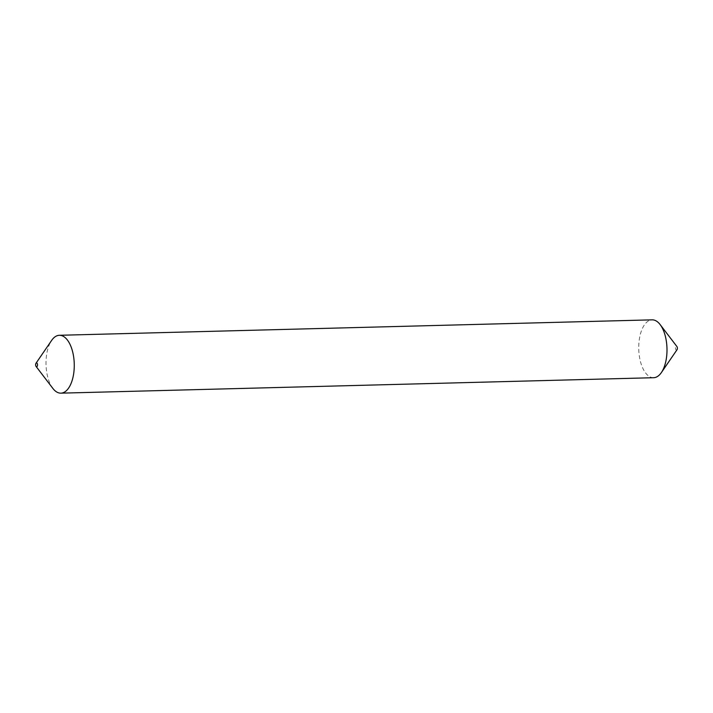 <?xml version="1.0" encoding="UTF-8"?>
<svg xmlns="http://www.w3.org/2000/svg" width="713" height="713" viewBox="0 0 713 713"><rect width="100%" height="100%" fill="white"/><g stroke="black" fill="none" stroke-linecap="round" stroke-linejoin="round"><path stroke-width="0.53" stroke-dasharray="3.56 2.67" d="M52.869 388.425A28.948 14.117 88.5 0 1 46.443 355.921A28.948 14.117 88.5 0 1 51.621 340.431M677.002 349.753A1.934 0.945 88.5 0 1 675.915 349.726A1.934 0.945 88.5 0 1 675.523 347.614A1.934 0.945 88.5 0 1 676.922 346.554M653.616 377.712A28.948 14.117 88.5 0 1 639.169 340.475A28.948 14.117 88.5 0 1 652.11 319.843"/><path stroke-width="1.07" d="M35.65 364.281A1.934 0.945 88.5 0 1 35.998 363.247A1.934 0.945 88.5 0 1 37.085 363.274A1.934 0.945 88.5 0 1 37.477 365.386A1.934 0.945 88.5 0 1 36.078 366.446A1.934 0.945 88.5 0 1 35.65 364.281M35.998 363.247L51.621 340.431A28.948 14.117 88.5 0 1 59.384 335.288A28.948 14.117 88.5 0 1 73.831 372.525A28.948 14.117 88.5 0 1 60.89 393.157A28.948 14.117 88.5 0 1 52.869 388.425L36.078 366.446M59.384 335.288L652.11 319.843A28.948 14.117 88.5 0 1 660.131 324.575L676.922 346.554A1.934 0.945 88.5 0 1 677.35 348.719A1.934 0.945 88.5 0 1 677.002 349.753L661.379 372.569A28.948 14.117 88.5 0 1 653.616 377.712L60.89 393.157M660.131 324.575A28.948 14.117 88.5 0 1 666.557 357.079A28.948 14.117 88.5 0 1 661.379 372.569"/></g></svg>
